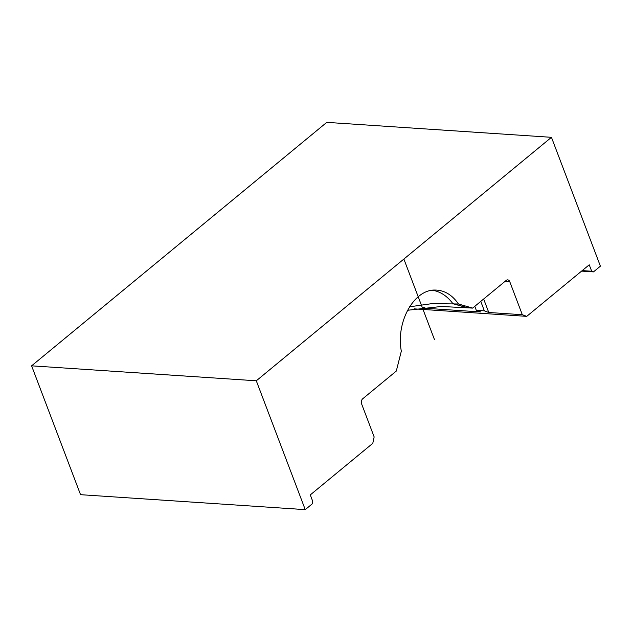<?xml version="1.0" encoding="UTF-8"?>
<svg xmlns="http://www.w3.org/2000/svg" width="632" height="632" viewBox="0 0 632 632"><rect width="100%" height="100%" fill="white"/><g stroke="black" fill="none" stroke-linecap="round" stroke-linejoin="round"><path stroke-width="0.95" d="M581.59 271.104L593.456 271.894L591.686 271.239L582.191 270.607M407.49 310.28L441.357 306.473L472.641 308.1L458.484 304C452.236 294.954 444.573 290.309 435.488 290.064C414.11 289.037 395.711 321.933 401.328 351.147L396.296 371.071L362.705 398.784A3.753 2.615 93.8 0 0 361.615 403.911L374.152 436.925L372.785 443.34L310.288 494.903L312.729 501.342L312.184 503.909L305.24 509.637L80.548 494.682L31.6 365.833L326.76 122.363L551.452 137.318L600.4 266.167L593.456 271.894M414.347 308.874L526.733 316.356L589.237 264.8L591.686 271.239M551.452 137.318L256.3 380.788L305.24 509.637M472.641 308.1L506.232 280.387A3.753 2.615 93.8 0 1 507.701 279.865A3.753 2.615 93.8 0 1 509.771 281.698L522.308 314.712L488.773 312.485L483.654 299.007M526.733 316.356L522.308 314.712M458.484 304L432.019 303.629L409.481 306.82M423.171 307.547L425.052 308.242L424.72 307.365M425.052 308.242L480.723 311.947L476.299 310.312L484.349 310.841L488.773 312.485M484.349 310.841L480.762 301.393M476.299 310.312L474.79 306.322M256.3 380.788L31.6 365.833M403.88 259.057L434.468 339.582M453.413 303.723L467.656 307.76M467.135 307.721L452.891 303.692A47.795 34.247 90.2 0 0 432.304 290.27M505.023 281.382L509.771 281.698"/></g></svg>
